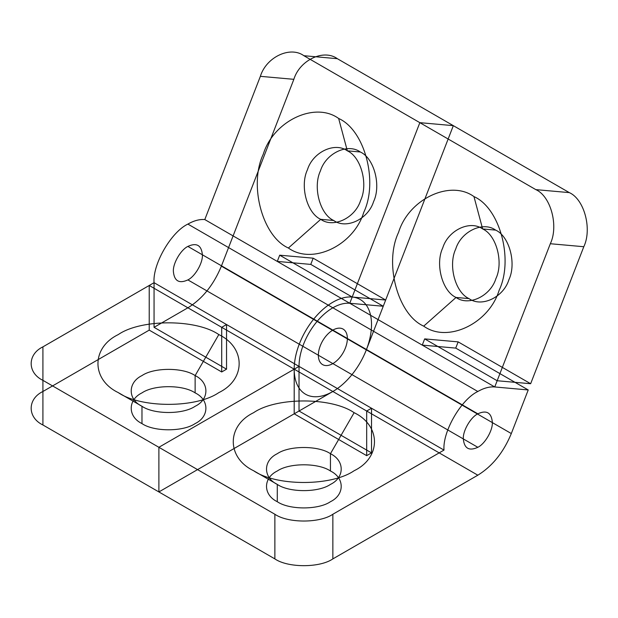 <?xml version="1.0" encoding="UTF-8"?>
<svg xmlns="http://www.w3.org/2000/svg" width="618" height="618" viewBox="0 0 618 618"><rect width="100%" height="100%" fill="white"/><g stroke="black" fill="none" stroke-linecap="round" stroke-linejoin="round"><path stroke-width="0.93" d="M583.801 246.721L550.321 243.731C558.788 225.995 550.816 196.238 535.821 189.626L569.302 192.615C584.296 199.228 592.268 228.984 583.801 246.721L530.646 383.724L458.154 341.878L455.736 348.104L422.256 345.114L494.748 386.961L349.773 303.268L352.19 297.034L279.699 255.188L277.281 261.414L349.773 303.268A47.841 27.617 120 0 0 299.027 366.389L294.199 369.178L366.683 411.024L371.518 408.235L444.002 450.089L332.855 514.253L332.855 558.896C319.807 567.927 287.918 567.927 274.871 558.896L274.871 514.253C287.918 523.284 319.807 523.284 332.855 514.253M333.72 220.487C346.273 229.61 368.197 219.212 373.589 201.584C381.352 185.323 374.044 158.046 360.294 151.989C347.741 142.866 325.817 153.264 320.433 170.892C312.669 187.154 319.977 214.431 333.72 220.487L320.742 219.328L288.397 248.011C312.144 265.261 353.596 245.601 363.786 212.26C378.463 181.514 364.643 129.942 338.656 118.478C314.917 101.228 273.457 120.889 263.268 154.23C248.59 184.975 262.411 236.555 288.397 248.011M293.851 79.32C299.73 60.085 323.647 48.745 337.343 58.695L303.863 55.705C290.166 45.755 266.25 57.095 260.371 76.331L293.851 79.32L221.368 266.149L511.31 433.55L528.228 389.958L494.748 386.961C489.502 386.536 483.863 388.05 477.83 391.495L187.887 224.095C193.921 220.649 199.56 219.135 204.797 219.568L277.281 261.414L310.761 264.404L383.253 306.258L349.773 303.268L277.281 261.414L279.699 255.188L313.179 258.177L310.761 264.404M42.912 391.495L42.912 346.86C27.269 354.392 27.269 372.801 42.912 380.34L42.912 424.975C27.269 417.444 27.269 399.035 42.912 391.495L149.224 330.12L221.707 371.966L226.543 369.178L154.06 327.324L154.06 282.689L299.027 366.389L294.199 369.178L299.027 366.389L371.518 408.235L366.683 411.024L294.199 369.178L294.199 413.821L366.683 455.667L371.518 452.878L299.027 411.024L299.027 366.389L371.518 408.235L371.518 452.878M154.06 327.324L187.887 307.795L477.83 475.196C492.407 466.181 503.57 452.291 511.31 433.55M473.967 196.601C450.221 179.351 408.768 199.011 398.579 232.353C383.902 263.098 397.722 314.67 423.709 326.134C447.447 343.384 488.908 323.724 499.097 290.383C513.774 259.637 499.954 208.065 473.967 196.601L482.635 228.946C470.074 219.823 448.15 230.22 442.766 247.857C435.002 264.11 442.31 291.387 456.053 297.451C468.614 306.574 490.537 296.176 495.922 278.54C503.685 262.287 496.378 235.01 482.635 228.946L495.605 230.105C483.052 220.981 461.128 231.379 455.736 249.015C447.973 265.276 455.281 292.546 469.031 298.61L456.053 297.451L423.709 326.134M550.321 243.731L497.166 380.734L424.674 338.888L422.256 345.114L424.674 338.888L458.154 341.878M195.133 392.894C183.167 384.612 153.936 384.612 141.978 392.894C127.64 399.8 127.64 416.679 141.978 423.585C153.936 431.858 183.167 431.858 195.133 423.585C209.471 416.679 209.471 399.8 195.133 392.894L195.133 375.597L218.811 334.577C196.192 318.927 140.912 318.927 118.293 334.577C91.186 347.64 91.186 379.552 118.293 392.615C140.912 408.266 196.192 408.266 218.811 392.615C245.925 379.552 245.925 347.64 218.811 334.577M277.281 501.7C289.247 509.981 318.479 509.981 330.445 501.7C344.782 494.794 344.782 477.915 330.445 471.009C318.479 462.735 289.247 462.735 277.281 471.009C262.944 477.915 262.944 494.794 277.281 501.7L277.281 484.404C289.247 492.685 318.479 492.685 330.445 484.404C344.782 477.498 344.782 460.619 330.445 453.712C318.479 445.439 289.247 445.439 277.281 453.712C262.944 460.619 262.944 477.498 277.281 484.404L253.604 470.731C276.223 486.389 331.503 486.389 354.122 470.731C381.236 457.675 381.236 425.756 354.122 412.7C331.503 397.05 276.223 397.05 253.604 412.7C226.497 425.756 226.497 457.675 253.604 470.731M141.978 423.585L141.978 406.281C153.936 414.562 183.167 414.562 195.133 406.281C209.471 399.375 209.471 382.503 195.133 375.597C183.167 367.316 153.936 367.316 141.978 375.597C127.64 382.503 127.64 399.375 141.978 406.281L118.293 392.615M42.912 424.975L274.871 558.896M221.707 371.966L221.707 327.324L226.543 324.535L154.06 282.689C152.546 264.234 171.147 232.013 187.887 224.095M330.445 471.009L330.445 453.712L354.122 412.7M477.83 447.301C485.006 443.902 492.979 430.097 492.33 422.187C491.41 412.623 486.575 409.834 477.83 413.813C470.661 417.212 462.689 431.016 463.338 438.927C464.257 448.49 469.093 451.279 477.83 447.301L187.887 279.9C195.056 276.501 203.028 262.696 202.38 254.786C201.46 245.222 196.624 242.434 187.887 246.42C180.711 249.811 172.739 263.616 173.388 271.526C174.307 281.09 179.143 283.878 187.887 279.9M366.683 455.667L366.683 411.024M383.253 306.258L385.671 300.031L313.179 258.177M360.294 151.989L347.324 150.831L338.656 118.478M455.736 348.104L528.228 389.958M569.302 192.615L337.343 58.695M299.027 411.024L294.199 413.821M530.646 383.724L497.166 380.734L494.748 386.961M204.797 219.568L260.371 76.331M187.887 307.795C202.465 298.78 213.619 284.89 221.368 266.149M347.324 150.831C334.771 141.707 312.839 152.105 307.455 169.734C299.691 185.995 306.999 213.272 320.742 219.328C333.303 228.451 355.226 218.054 360.611 200.425C368.374 184.164 361.066 156.887 347.324 150.831M149.224 330.12L149.224 285.477L42.912 346.86M42.912 380.34L274.871 514.253M535.821 189.626L303.863 55.705M469.031 298.61C481.584 307.733 503.508 297.335 508.9 279.699C516.656 263.446 509.348 236.169 495.605 230.105M187.887 246.42L477.83 413.813M385.671 300.031L352.19 297.034A54.67 31.564 120 0 0 299.375 343.863A54.67 31.564 120 0 0 313.527 396.679A54.67 31.564 120 0 0 366.335 349.85L453.326 125.655L419.846 122.665L352.19 297.034A54.67 31.564 120 0 0 294.199 369.178L158.888 447.293L158.888 491.936L332.855 391.495A54.67 31.564 120 0 0 371.518 324.535A54.67 31.564 120 0 0 332.855 302.217A54.67 31.564 120 0 0 294.199 369.178M444.002 450.089C442.496 431.634 461.098 399.413 477.83 391.495M149.224 285.477L221.707 327.324L149.224 285.477L154.06 282.689M226.543 369.178L226.543 324.535L221.707 327.324M332.855 558.896L477.83 475.196M318.996 359.753A20.502 11.835 120 0 0 343.461 352.152A20.502 11.835 120 0 0 336.122 328.66A20.502 11.835 120 0 0 318.996 359.753A20.502 11.835 120 0 0 343.461 352.152A20.502 11.835 120 0 0 336.122 328.66A20.502 11.835 120 0 0 318.996 359.753M497.166 380.734L424.674 338.888M352.19 297.034L279.699 255.188"/></g></svg>
